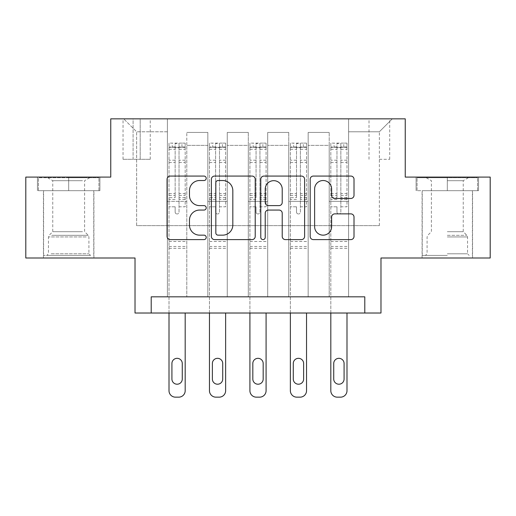 <?xml version="1.0" encoding="UTF-8"?>
<svg xmlns="http://www.w3.org/2000/svg" width="516" height="516" viewBox="0 0 516 516"><rect width="100%" height="100%" fill="white"/><g stroke="black" fill="none" stroke-linecap="round" stroke-linejoin="round"><path stroke-width="0.39" stroke-dasharray="2.58 1.94" d="M206.219 178.297A2.225 2.225 0 0 0 204.001 176.072L170.248 176.072A3.173 3.173 0 0 0 167.068 179.252L167.068 236.425A3.173 3.173 0 0 0 170.248 239.605L204.001 239.605A2.225 2.225 0 0 0 206.219 237.379A2.225 2.225 0 0 0 204.001 235.154L199.627 235.154A10.165 10.165 0 0 1 189.462 224.989L189.462 220.229A10.165 10.165 0 0 1 199.627 210.064L204.001 210.064A2.225 2.225 0 0 0 206.219 207.838A2.225 2.225 0 0 0 204.001 205.613L199.627 205.613A10.165 10.165 0 0 1 189.462 195.448L189.462 190.688A10.165 10.165 0 0 1 199.627 180.523L204.001 180.523A2.225 2.225 0 0 0 206.219 178.297M447.32 190.688L478.551 190.688L447.32 190.688L447.32 177.091L478.551 177.091L416.09 177.091L447.32 177.091L447.32 190.688L422.236 190.688L477.577 190.688L417.063 190.688L472.398 190.688L447.32 190.688L447.32 177.743L477.577 177.743L417.063 177.743L447.32 177.743L426.287 177.743L447.32 177.743L447.32 190.688M447.32 258L422.075 258L447.32 258M379.357 118.841L389.715 118.841L379.357 118.841M379.357 159.296L389.715 159.296L379.357 159.296M68.68 190.688L99.911 190.688L37.449 190.688L68.68 190.688L68.68 177.091L99.911 177.091L37.449 177.091L68.68 177.091L68.68 190.688L38.423 190.688L98.937 190.688L68.68 190.688L68.68 177.743L38.423 177.743L98.937 177.743L68.68 177.743L68.68 190.688M68.68 258L43.434 258L68.68 258M490.2 177.091L490.2 258L380.976 258L380.976 313.019L135.024 313.019L135.024 258L25.8 258L25.8 177.091L110.753 177.091L110.753 118.841L405.247 118.841L405.247 177.091L490.2 177.091M151.207 313.019L151.207 296.835L151.207 313.019L151.207 296.835L364.793 296.835L151.207 296.835L364.793 296.835L364.793 313.019M167.384 296.835L186.805 296.835L167.384 296.835L186.805 296.835L167.384 296.835L167.384 118.841L123.698 118.841L392.302 118.841L348.616 118.841L348.616 296.835L329.195 296.835L348.616 296.835L329.195 296.835L348.616 296.835L348.616 118.841L348.616 201.369L348.616 131.786L379.357 131.786L348.616 131.786L348.616 118.841L167.384 118.841L167.384 201.369L186.805 201.369L186.805 145.377L186.805 296.835L186.805 132.431L186.805 296.835L186.805 201.369L167.384 201.369L167.384 131.786L136.643 131.786L167.384 131.786L167.384 118.841L167.384 296.835M207.838 296.835L227.253 296.835L207.838 296.835L227.253 296.835L207.838 296.835L207.838 132.431L186.805 132.431L207.838 132.431L207.838 296.835L207.838 201.369L227.253 201.369L227.253 145.377L227.253 296.835L227.253 132.431L227.253 296.835L227.253 201.369L207.838 201.369L207.838 145.377L207.838 296.835M248.293 296.835L267.707 296.835L248.293 296.835L267.707 296.835L248.293 296.835L248.293 132.431L227.253 132.431L227.253 145.377L227.253 132.431L248.293 132.431L248.293 296.835L248.293 201.369L267.707 201.369L267.707 145.377L267.707 296.835L267.707 132.431L267.707 296.835L267.707 201.369L248.293 201.369L248.293 145.377L248.293 201.369L267.707 201.369L248.293 201.369L248.293 296.835M288.747 296.835L308.162 296.835L288.747 296.835L308.162 296.835L288.747 296.835L288.747 132.431L267.707 132.431L267.707 145.377L267.707 132.431L288.747 132.431L288.747 296.835L288.747 201.369L308.162 201.369L308.162 145.377L308.162 296.835L308.162 132.431L308.162 296.835L308.162 201.369L288.747 201.369L288.747 145.377L288.747 201.369L308.162 201.369L288.747 201.369L288.747 296.835M133.083 118.841L123.047 118.841L133.083 118.841L133.083 159.296L123.047 159.296L140.204 159.296L133.083 159.296L133.083 118.841M140.204 118.841L150.233 118.841L140.204 118.841L140.204 159.296L150.233 159.296L140.204 159.296L140.204 118.841M136.643 225.64L136.643 131.786L123.698 118.841L136.643 131.786L136.643 225.64L379.357 225.64L136.643 225.64M379.357 225.64L379.357 131.786L379.357 225.64M329.195 201.369L348.616 201.369L348.616 296.835L348.616 201.369L329.195 201.369L329.195 145.377L329.195 201.369L348.616 201.369L329.195 201.369L329.195 296.835L329.195 132.431L308.162 132.431L308.162 145.377L308.162 132.431L329.195 132.431L329.195 296.835L329.195 201.369M167.384 201.369L186.805 201.369L167.384 201.369M207.838 132.431L186.805 132.431L207.838 132.431L207.838 145.377L207.838 132.431M207.838 201.369L227.253 201.369L207.838 201.369M248.293 145.377L248.293 132.431L248.293 145.377L227.253 145.377L248.293 145.377M288.747 145.377L288.747 132.431L288.747 145.377L267.707 145.377L288.747 145.377M329.195 145.377L329.195 132.431L329.195 145.377L308.162 145.377L329.195 145.377M248.293 132.431L227.253 132.431L248.293 132.431M288.747 132.431L267.707 132.431L288.747 132.431M329.195 132.431L308.162 132.431L329.195 132.431M392.302 118.841L379.357 131.786L392.302 118.841M37.449 190.688L37.449 177.091L37.449 190.688M99.911 190.688L99.911 177.091L99.911 190.688M478.551 190.688L478.551 177.091L478.551 190.688M416.09 190.688L416.09 177.091L416.09 190.688M255.22 236.425L255.22 179.252A3.173 3.173 0 0 0 252.047 176.072L214.559 176.072A3.173 3.173 0 0 0 211.386 179.252L211.386 236.425A3.173 3.173 0 0 0 214.559 239.605L252.047 239.605A3.173 3.173 0 0 0 255.22 236.425M218.055 180.523A2.225 2.225 0 0 0 215.83 182.741L215.83 232.935A2.225 2.225 0 0 0 218.055 235.154L222.66 235.154A10.165 10.165 0 0 0 232.826 224.989L232.826 190.688A10.165 10.165 0 0 0 222.66 180.523L218.055 180.523M263.953 176.072L301.441 176.072A3.173 3.173 0 0 1 304.614 179.252L304.614 236.425A3.173 3.173 0 0 1 301.441 239.605L285.4 239.605A3.173 3.173 0 0 1 282.22 236.425L282.22 213.237A3.173 3.173 0 0 0 279.046 210.064L268.404 210.064A3.173 3.173 0 0 0 265.224 213.237L265.224 237.379A2.225 2.225 0 0 1 263.005 239.605A2.225 2.225 0 0 1 260.78 237.379L260.78 179.252A3.173 3.173 0 0 1 263.953 176.072M282.22 189.179A8.495 8.495 0 0 0 273.725 180.677A8.495 8.495 0 0 0 265.224 189.179L265.224 202.44A3.173 3.173 0 0 0 268.404 205.613L279.046 205.613A3.173 3.173 0 0 0 282.22 202.44L282.22 189.179M334.794 198.466L350.835 198.466A3.173 3.173 0 0 0 354.015 195.293L354.015 179.252A3.173 3.173 0 0 0 350.835 176.072L313.354 176.072A3.173 3.173 0 0 0 310.174 179.252L310.174 236.425A3.173 3.173 0 0 0 313.354 239.605L350.835 239.605A3.173 3.173 0 0 0 354.015 236.425L354.015 217.049A3.173 3.173 0 0 0 350.835 213.876L334.794 213.876A3.173 3.173 0 0 0 331.62 217.049L331.62 226.659A8.495 8.495 0 0 1 323.119 235.154A8.495 8.495 0 0 1 314.625 226.659L314.625 189.017A8.495 8.495 0 0 1 323.119 180.523A8.495 8.495 0 0 1 331.62 189.017L331.62 195.293A3.173 3.173 0 0 0 334.794 198.466M175.15 212.044A1.941 1.941 0 0 0 177.091 213.985A1.941 1.941 0 0 1 175.15 212.044L175.15 206.8L175.15 212.044M185.102 143.113L181.948 143.113L181.948 147.318L185.186 147.324L185.186 143.113L169.003 143.113L169.003 390.683A6.469 6.469 0 0 0 175.479 397.159L178.71 397.159A6.469 6.469 0 0 0 185.186 390.683L185.186 313.019M169.003 143.113L169.003 313.019M185.186 147.324L185.186 206.8L179.033 206.8L179.033 212.044A1.941 1.941 0 0 1 177.091 213.985A1.941 1.941 0 0 0 179.033 212.044L179.033 193.584L185.186 193.584M185.186 143.113L185.186 206.8L179.033 206.8L179.033 143.513L175.15 143.513L175.15 197.634L169.003 197.634M181.948 143.113L169.087 143.113M181.948 147.318L172.241 147.318L172.241 143.113M169.003 147.324L185.102 147.318M169.087 147.318L172.241 147.318M169.003 193.584L175.15 193.584L175.15 148.169C176.446 147.047 177.736 147.047 179.033 148.169L179.033 193.584M171.918 379.034A5.179 5.179 0 0 0 177.091 384.214A5.179 5.179 0 0 0 182.271 379.034L182.271 363.503A5.179 5.179 0 0 0 177.091 358.323A5.179 5.179 0 0 0 171.918 363.503L171.918 379.034M175.15 193.584L175.15 197.634M185.186 248.293L169.003 248.293M175.15 148.169L175.15 143.513M179.033 148.169L179.033 143.513M215.604 212.044A1.941 1.941 0 0 0 217.546 213.985A1.941 1.941 0 0 1 215.604 212.044L215.604 206.8L215.604 212.044M225.556 143.113L222.402 143.113L222.402 147.318L225.64 147.324L225.64 143.113L209.457 143.113L209.457 390.683A6.469 6.469 0 0 0 215.927 397.159L219.165 397.159A6.469 6.469 0 0 0 225.64 390.683L225.64 313.019M209.457 143.113L209.457 313.019M225.64 147.324L225.64 206.8L219.487 206.8L219.487 212.044A1.941 1.941 0 0 1 217.546 213.985A1.941 1.941 0 0 0 219.487 212.044L219.487 193.584L225.64 193.584M225.64 143.113L225.64 206.8L219.487 206.8L219.487 143.513L215.604 143.513L215.604 197.634L209.457 197.634M222.402 143.113L209.535 143.113M222.402 147.318L212.695 147.318L212.695 143.113M209.457 147.324L225.556 147.318M209.535 147.318L212.695 147.318M209.457 193.584L215.604 193.584L215.604 148.169C216.894 147.047 218.191 147.047 219.487 148.169L219.487 193.584M212.366 379.034A5.179 5.179 0 0 0 217.546 384.214A5.179 5.179 0 0 0 222.725 379.034L222.725 363.503A5.179 5.179 0 0 0 217.546 358.323A5.179 5.179 0 0 0 212.366 363.503L212.366 379.034M215.604 193.584L215.604 197.634M225.64 248.293L209.457 248.293M215.604 148.169L215.604 143.513M219.487 148.169L219.487 143.513M256.059 212.044A1.941 1.941 0 0 0 258 213.985A1.941 1.941 0 0 1 256.059 212.044L256.059 206.8L256.059 212.044M266.011 143.113L262.857 143.113L262.857 147.318L266.088 147.324L266.088 143.113L249.912 143.113L249.912 390.683A6.469 6.469 0 0 0 256.381 397.159L259.619 397.159A6.469 6.469 0 0 0 266.088 390.683L266.088 313.019M249.912 143.113L249.912 313.019M266.088 147.324L266.088 206.8L259.941 206.8L259.941 212.044A1.941 1.941 0 0 1 258 213.985A1.941 1.941 0 0 0 259.941 212.044L259.941 193.584L266.088 193.584M266.088 143.113L266.088 206.8L259.941 206.8L259.941 143.513L256.059 143.513L256.059 197.634L249.912 197.634M262.857 143.113L249.989 143.113M262.857 147.318L253.143 147.318L253.143 143.113M249.912 147.324L266.011 147.318M249.989 147.318L253.143 147.318M249.912 193.584L256.059 193.584L256.059 148.169C257.349 147.047 258.645 147.047 259.941 148.169L259.941 193.584M252.821 379.034A5.179 5.179 0 0 0 258 384.214A5.179 5.179 0 0 0 263.179 379.034L263.179 363.503A5.179 5.179 0 0 0 258 358.323A5.179 5.179 0 0 0 252.821 363.503L252.821 379.034M256.059 193.584L256.059 197.634M266.088 248.293L249.912 248.293M256.059 148.169L256.059 143.513M259.941 148.169L259.941 143.513M296.513 212.044A1.941 1.941 0 0 0 298.454 213.985A1.941 1.941 0 0 1 296.513 212.044L296.513 206.8L296.513 212.044M306.465 143.113L303.305 143.113L303.305 147.318L306.543 147.324L306.543 143.113L290.36 143.113L290.36 390.683A6.469 6.469 0 0 0 296.835 397.159L300.073 397.159A6.469 6.469 0 0 0 306.543 390.683L306.543 313.019M290.36 143.113L290.36 313.019M306.543 147.324L306.543 206.8L300.396 206.8L300.396 212.044A1.941 1.941 0 0 1 298.454 213.985A1.941 1.941 0 0 0 300.396 212.044L300.396 193.584L306.543 193.584M306.543 143.113L306.543 206.8L300.396 206.8L300.396 143.513L296.513 143.513L296.513 197.634L290.36 197.634M303.305 143.113L290.444 143.113M303.305 147.318L293.598 147.318L293.598 143.113M290.36 147.324L306.465 147.318M290.444 147.318L293.598 147.318M290.36 193.584L296.513 193.584L296.513 148.169C297.803 147.047 299.099 147.047 300.396 148.169L300.396 193.584M293.275 379.034A5.179 5.179 0 0 0 298.454 384.214A5.179 5.179 0 0 0 303.634 379.034L303.634 363.503A5.179 5.179 0 0 0 298.454 358.323A5.179 5.179 0 0 0 293.275 363.503L293.275 379.034M296.513 193.584L296.513 197.634M306.543 248.293L290.36 248.293M296.513 148.169L296.513 143.513M300.396 148.169L300.396 143.513M336.967 212.044A1.941 1.941 0 0 0 338.909 213.985A1.941 1.941 0 0 1 336.967 212.044L336.967 206.8L336.967 212.044M346.913 143.113L343.759 143.113L343.759 147.318L346.997 147.324L346.997 143.113L330.814 143.113L330.814 390.683A6.469 6.469 0 0 0 337.29 397.159L340.521 397.159A6.469 6.469 0 0 0 346.997 390.683L346.997 313.019M330.814 143.113L330.814 313.019M346.997 147.324L346.997 206.8L340.85 206.8L340.85 212.044A1.941 1.941 0 0 1 338.909 213.985A1.941 1.941 0 0 0 340.85 212.044L340.85 193.584L346.997 193.584M346.997 143.113L346.997 206.8L340.85 206.8L340.85 143.513L336.967 143.513L336.967 197.634L330.814 197.634M343.759 143.113L330.898 143.113M343.759 147.318L334.052 147.318L334.052 143.113M330.814 147.324L346.913 147.318M330.898 147.318L334.052 147.318M330.814 193.584L336.967 193.584L336.967 148.169C338.257 147.047 339.547 147.047 340.85 148.169L340.85 193.584M333.729 379.034A5.179 5.179 0 0 0 338.909 384.214A5.179 5.179 0 0 0 344.082 379.034L344.082 363.503A5.179 5.179 0 0 0 338.909 358.323A5.179 5.179 0 0 0 333.729 363.503L333.729 379.034M336.967 193.584L336.967 197.634M346.997 248.293L330.814 248.293M336.967 148.169L336.967 143.513M340.85 148.169L340.85 143.513M87.597 255.414L46.833 255.414L87.597 255.414M51.161 253.795L88.907 253.795L51.161 253.795M86.894 177.743L47.646 177.743L86.894 177.743M82.47 180.69L52.755 180.69L82.47 180.69M82.47 231.69L52.755 231.69L82.47 231.69M90.403 255.414L43.602 255.414L90.403 255.414M90.403 190.688L43.602 190.688L90.403 190.688M38.423 190.688L38.423 177.743L38.423 190.688M98.937 190.688L98.937 177.743L98.937 190.688M447.32 255.414L422.236 255.414L447.32 255.414M447.32 253.795L467.548 253.795L447.32 253.795M447.32 180.69L463.245 180.69L447.32 180.69M447.32 231.69L463.245 231.69L447.32 231.69M417.063 190.688L417.063 177.743L417.063 190.688M477.577 190.688L477.577 177.743L477.577 190.688M207.838 145.377L186.805 145.377L207.838 145.377M175.15 160.212L169.003 160.212M169.003 162.514L175.15 162.514M175.15 206.8L169.003 206.8L175.15 206.8M185.186 241.494L169.003 241.494M175.15 199.473L169.003 199.473M185.186 199.473L179.033 199.473M169.003 195.422L175.15 195.422M179.033 195.422L185.186 195.422M185.186 197.634L179.033 197.634M185.186 160.212L179.033 160.212M179.033 162.514L185.186 162.514M175.15 146.983L169.003 146.983M169.003 149.292L175.15 149.292M185.186 146.983L179.033 146.983M179.033 149.292L185.186 149.292M185.186 246.467L169.003 246.467M215.604 160.212L209.457 160.212M209.457 162.514L215.604 162.514M215.604 206.8L209.457 206.8L215.604 206.8M225.64 241.494L209.457 241.494M215.604 199.473L209.457 199.473M225.64 199.473L219.487 199.473M209.457 195.422L215.604 195.422M219.487 195.422L225.64 195.422M225.64 197.634L219.487 197.634M225.64 160.212L219.487 160.212M219.487 162.514L225.64 162.514M215.604 146.983L209.457 146.983M209.457 149.292L215.604 149.292M225.64 146.983L219.487 146.983M219.487 149.292L225.64 149.292M225.64 246.467L209.457 246.467M256.059 160.212L249.912 160.212M249.912 162.514L256.059 162.514M256.059 206.8L249.912 206.8L256.059 206.8M266.088 241.494L249.912 241.494M256.059 199.473L249.912 199.473M266.088 199.473L259.941 199.473M249.912 195.422L256.059 195.422M259.941 195.422L266.088 195.422M266.088 197.634L259.941 197.634M266.088 160.212L259.941 160.212M259.941 162.514L266.088 162.514M256.059 146.983L249.912 146.983M249.912 149.292L256.059 149.292M266.088 146.983L259.941 146.983M259.941 149.292L266.088 149.292M266.088 246.467L249.912 246.467M296.513 160.212L290.36 160.212M290.36 162.514L296.513 162.514M296.513 206.8L290.36 206.8L296.513 206.8M306.543 241.494L290.36 241.494M296.513 199.473L290.36 199.473M306.543 199.473L300.396 199.473M290.36 195.422L296.513 195.422M300.396 195.422L306.543 195.422M306.543 197.634L300.396 197.634M306.543 160.212L300.396 160.212M300.396 162.514L306.543 162.514M296.513 146.983L290.36 146.983M290.36 149.292L296.513 149.292M306.543 146.983L300.396 146.983M300.396 149.292L306.543 149.292M306.543 246.467L290.36 246.467M336.967 160.212L330.814 160.212M330.814 162.514L336.967 162.514M336.967 206.8L330.814 206.8L336.967 206.8M346.997 241.494L330.814 241.494M336.967 199.473L330.814 199.473M346.997 199.473L340.85 199.473M330.814 195.422L336.967 195.422M340.85 195.422L346.997 195.422M346.997 197.634L340.85 197.634M346.997 160.212L340.85 160.212M340.85 162.514L346.997 162.514M336.967 146.983L330.814 146.983M330.814 149.292L336.967 149.292M346.997 146.983L340.85 146.983M340.85 149.292L346.997 149.292M346.997 246.467L330.814 246.467M86.198 236.934L48.452 236.934L86.198 236.934M51.735 235.328L88.242 235.328L51.735 235.328M447.32 236.934L467.548 236.934L447.32 236.934M447.32 235.328L466.883 235.328L447.32 235.328M422.075 258L422.075 190.688M369.005 159.296L369.005 118.841M43.434 258L43.434 190.688M93.925 258L93.925 190.688M123.047 159.296L123.047 118.841M150.233 159.296L150.233 118.841M389.715 159.296L389.715 118.841M472.566 258L472.566 190.688M47.646 177.743L52.755 180.69L52.755 231.69L49.117 235.328L48.452 236.934L48.452 253.795L46.833 255.414M93.764 255.414L93.764 190.688M43.602 255.414L43.602 190.688M89.713 177.743L84.605 180.69L84.605 231.69L88.242 235.328L88.907 236.934L88.907 253.795L90.526 255.414M468.354 177.743L463.245 180.69L463.245 231.69L466.883 235.328L467.548 236.934L467.548 253.795L469.167 255.414M422.236 255.414L422.236 190.688M472.398 255.414L472.398 190.688M426.287 177.743L431.395 180.69L431.395 231.69L427.758 235.328L427.093 236.934L427.093 253.795L425.474 255.414"/><path stroke-width="0.77" d="M206.219 178.297A2.225 2.225 0 0 0 204.001 176.072L170.248 176.072A3.173 3.173 0 0 0 167.068 179.252L167.068 236.425A3.173 3.173 0 0 0 170.248 239.605L204.001 239.605A2.225 2.225 0 0 0 206.219 237.379A2.225 2.225 0 0 0 204.001 235.154L199.627 235.154A10.165 10.165 0 0 1 189.462 224.989L189.462 220.229A10.165 10.165 0 0 1 199.627 210.064L204.001 210.064A2.225 2.225 0 0 0 206.219 207.838A2.225 2.225 0 0 0 204.001 205.613L199.627 205.613A10.165 10.165 0 0 1 189.462 195.448L189.462 190.688A10.165 10.165 0 0 1 199.627 180.523L204.001 180.523A2.225 2.225 0 0 0 206.219 178.297M350.835 198.466A3.173 3.173 0 0 0 354.015 195.293L354.015 179.252A3.173 3.173 0 0 0 350.835 176.072L313.354 176.072A3.173 3.173 0 0 0 310.174 179.252L310.174 236.425A3.173 3.173 0 0 0 313.354 239.605L350.835 239.605A3.173 3.173 0 0 0 354.015 236.425L354.015 217.049A3.173 3.173 0 0 0 350.835 213.876L334.794 213.876A3.173 3.173 0 0 0 331.62 217.049L331.62 226.659A8.495 8.495 0 0 1 323.119 235.154A8.495 8.495 0 0 1 314.625 226.659L314.625 189.017A8.495 8.495 0 0 1 323.119 180.523A8.495 8.495 0 0 1 331.62 189.017L331.62 195.293A3.173 3.173 0 0 0 334.794 198.466L350.835 198.466M364.793 313.019L380.976 313.019L380.976 258L490.2 258L490.2 177.091L405.247 177.091L405.247 118.841L110.753 118.841L110.753 177.091L25.8 177.091L25.8 258L135.024 258L135.024 313.019L364.793 313.019L364.793 296.835L151.207 296.835L151.207 313.019M255.22 179.252A3.173 3.173 0 0 0 252.047 176.072L214.559 176.072A3.173 3.173 0 0 0 211.386 179.252L211.386 236.425A3.173 3.173 0 0 0 214.559 239.605L252.047 239.605A3.173 3.173 0 0 0 255.22 236.425L255.22 179.252M263.953 176.072L301.441 176.072A3.173 3.173 0 0 1 304.614 179.252L304.614 236.425A3.173 3.173 0 0 1 301.441 239.605L285.4 239.605A3.173 3.173 0 0 1 282.22 236.425L282.22 213.237A3.173 3.173 0 0 0 279.046 210.064L268.404 210.064A3.173 3.173 0 0 0 265.224 213.237L265.224 237.379A2.225 2.225 0 0 1 263.005 239.605A2.225 2.225 0 0 1 260.78 237.379L260.78 179.252A3.173 3.173 0 0 1 263.953 176.072M218.055 180.523A2.225 2.225 0 0 0 215.83 182.741L215.83 232.935A2.225 2.225 0 0 0 218.055 235.154L222.66 235.154A10.165 10.165 0 0 0 232.826 224.989L232.826 190.688A10.165 10.165 0 0 0 222.66 180.523L218.055 180.523M282.22 189.179A8.495 8.495 0 0 0 273.725 180.677A8.495 8.495 0 0 0 265.224 189.179L265.224 202.44A3.173 3.173 0 0 0 268.404 205.613L279.046 205.613A3.173 3.173 0 0 0 282.22 202.44L282.22 189.179M185.186 313.019L185.186 390.683A6.469 6.469 0 0 1 178.71 397.159L175.479 397.159A6.469 6.469 0 0 1 169.003 390.683L169.003 313.019M182.271 379.034L182.271 363.503A5.179 5.179 0 0 0 177.091 358.323A5.179 5.179 0 0 0 171.918 363.503L171.918 379.034A5.179 5.179 0 0 0 177.091 384.214A5.179 5.179 0 0 0 182.271 379.034M225.64 313.019L225.64 390.683A6.469 6.469 0 0 1 219.165 397.159L215.927 397.159A6.469 6.469 0 0 1 209.457 390.683L209.457 313.019M222.725 379.034L222.725 363.503A5.179 5.179 0 0 0 217.546 358.323A5.179 5.179 0 0 0 212.366 363.503L212.366 379.034A5.179 5.179 0 0 0 217.546 384.214A5.179 5.179 0 0 0 222.725 379.034M266.088 313.019L266.088 390.683A6.469 6.469 0 0 1 259.619 397.159L256.381 397.159A6.469 6.469 0 0 1 249.912 390.683L249.912 313.019M263.179 379.034L263.179 363.503A5.179 5.179 0 0 0 258 358.323A5.179 5.179 0 0 0 252.821 363.503L252.821 379.034A5.179 5.179 0 0 0 258 384.214A5.179 5.179 0 0 0 263.179 379.034M306.543 313.019L306.543 390.683A6.469 6.469 0 0 1 300.073 397.159L296.835 397.159A6.469 6.469 0 0 1 290.36 390.683L290.36 313.019M303.634 379.034L303.634 363.503A5.179 5.179 0 0 0 298.454 358.323A5.179 5.179 0 0 0 293.275 363.503L293.275 379.034A5.179 5.179 0 0 0 298.454 384.214A5.179 5.179 0 0 0 303.634 379.034M346.997 313.019L346.997 390.683A6.469 6.469 0 0 1 340.521 397.159L337.29 397.159A6.469 6.469 0 0 1 330.814 390.683L330.814 313.019M344.082 379.034L344.082 363.503A5.179 5.179 0 0 0 338.909 358.323A5.179 5.179 0 0 0 333.729 363.503L333.729 379.034A5.179 5.179 0 0 0 338.909 384.214A5.179 5.179 0 0 0 344.082 379.034"/></g></svg>
